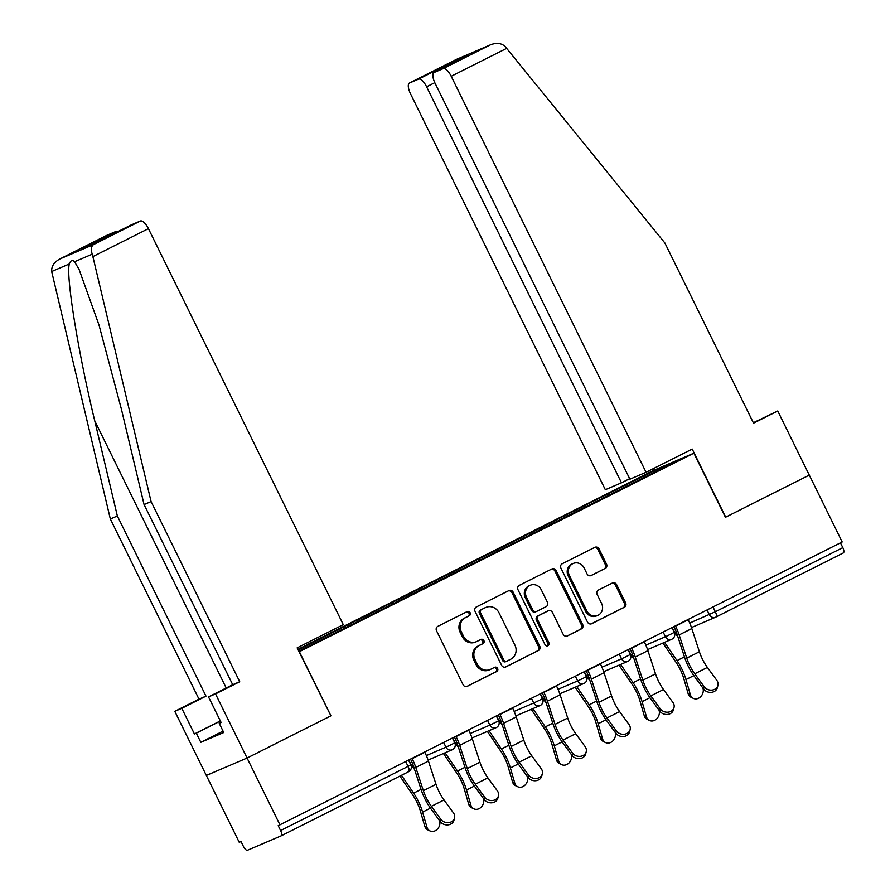 <?xml version="1.0" encoding="UTF-8"?>
<svg xmlns="http://www.w3.org/2000/svg" width="895" height="895" viewBox="0 0 895 895"><rect width="100%" height="100%" fill="white"/><g stroke="black" fill="none" stroke-linecap="round" stroke-linejoin="round"><path stroke-width="1.34" d="M470.121 612.728A2.338 2.159 66.9 0 0 467.156 611.598L437.812 626.366A3.345 3.088 66.9 0 0 436.525 630.751L463.073 684.697A3.345 3.088 66.9 0 0 467.302 686.308L496.658 671.541A2.338 2.159 66.9 0 0 494.7 667.29A2.338 2.159 66.9 0 0 494.588 667.346L490.796 669.259A10.695 9.89 66.9 0 1 490.27 669.494A10.695 9.89 66.9 0 1 477.236 664.112L475.021 659.615A10.695 9.89 66.9 0 1 479.138 645.575L482.942 643.673A2.338 2.159 66.9 0 0 480.984 639.422A2.338 2.159 66.9 0 0 480.872 639.466L477.08 641.379A10.695 9.89 66.9 0 1 476.554 641.625A10.695 9.89 66.9 0 1 463.52 636.244L461.305 631.747A10.695 9.89 66.9 0 1 465.422 617.707L469.226 615.794A2.338 2.159 66.9 0 0 470.121 612.728M476.554 641.625L475.368 642.129A10.695 9.89 66.9 0 1 462.335 636.748L460.119 632.25A10.695 9.89 66.9 0 1 464.236 618.21L468.04 616.308A2.338 2.159 66.9 0 0 466.508 611.923M466.664 686.543L495.461 672.044A2.338 2.159 66.9 0 0 493.939 667.67M490.27 669.494L489.084 670.008A10.695 9.89 66.9 0 1 476.05 664.616L473.835 660.13A10.695 9.89 66.9 0 1 477.952 646.089L481.745 644.176A2.338 2.159 66.9 0 0 480.223 639.802M605.233 568.482A3.345 3.088 66.9 0 0 606.519 564.096L599.068 548.959A3.345 3.088 66.9 0 0 594.828 547.348L562.239 563.749A3.345 3.088 66.9 0 0 560.952 568.135L587.5 622.081A3.345 3.088 66.9 0 0 591.74 623.692L624.33 607.291A3.345 3.088 66.9 0 0 625.616 602.906L616.621 584.625A3.345 3.088 66.9 0 0 612.381 583.014L598.431 590.04A3.345 3.088 66.9 0 0 597.144 594.425L601.608 603.487A8.939 8.268 66.9 0 1 597.737 615.424A8.939 8.268 66.9 0 1 586.829 610.927L569.354 575.407A8.939 8.268 66.9 0 1 573.225 563.47A8.939 8.268 66.9 0 1 584.133 567.978L587.042 573.896A3.345 3.088 66.9 0 0 591.282 575.496L604.047 568.985A3.345 3.088 66.9 0 0 605.333 564.6L597.882 549.463A3.345 3.088 66.9 0 0 594.28 547.628M725.722 517.165L692.215 449.077L646.067 472.303L451.203 76.276A10.214 3.871 -116.7 0 0 443.137 68.646L489.979 45.063C496.087 42.512 501.111 42.971 505.071 46.428L664.895 243.015L753.545 423.167L777.744 410.984L809.293 475.111L725.431 517.288L809.293 475.111L842.195 541.978L278.2 825.66L280.605 830.538L408.075 766.4L405.726 761.623M725.442 517.31L693.882 453.183L299.087 651.828M106.583 235.452A10.214 3.871 63.3 0 1 106.662 235.407A10.214 3.871 63.3 0 1 106.751 235.374L59.898 258.946C54.103 262.123 51.362 266.307 51.675 271.521L110.342 518.999L198.992 699.14L174.793 711.324L206.342 775.439L247.076 758.031L330.926 715.832L299.377 651.705M280.605 830.538A5.101 1.935 -116.7 0 1 281.119 835.863A5.101 1.935 -116.7 0 1 281.075 835.885L247.467 850.25A5.101 1.935 -116.7 0 1 243.429 846.435L241.023 841.546L239.245 842.307L206.342 775.439L247.076 758.031L279.978 824.899M513.171 592.188A3.345 3.088 66.9 0 0 508.931 590.577L476.341 606.978A3.345 3.088 66.9 0 0 475.055 611.363L501.603 665.309A3.345 3.088 66.9 0 0 505.832 666.92L538.432 650.52A3.345 3.088 66.9 0 0 539.719 646.134L513.171 592.188L511.985 592.691A3.345 3.088 66.9 0 0 508.382 590.857M519.29 585.364L551.879 568.963A3.345 3.088 66.9 0 1 556.119 570.574L582.667 624.52A3.345 3.088 66.9 0 1 581.381 628.905L567.43 635.92A3.345 3.088 66.9 0 1 563.19 634.32L552.428 612.437A3.345 3.088 66.9 0 0 548.188 610.826L538.935 615.491A3.345 3.088 66.9 0 0 537.649 619.877L548.859 642.655A2.338 2.159 66.9 0 1 547.841 645.776A2.338 2.159 66.9 0 1 544.988 644.601L518.004 589.749A3.345 3.088 66.9 0 1 519.29 585.364M297.878 649.378L653.149 470.602L693.882 453.183M608.701 495.528L607.906 493.895L581.168 507.353L584.256 506.033L585.498 507.208M607.906 493.895L656.717 469.562L677.381 460.735L298.796 651.247M298.18 649.983L320.88 638.571L321.954 639.589M345.325 628.066L344.519 626.433L320.88 638.571M344.519 626.433L364.78 616.476L366.01 617.651M389.224 605.971L388.419 604.349L364.78 616.476M388.419 604.349L408.668 594.392L409.91 595.567M433.113 583.887L432.319 582.253L408.668 594.392M432.319 582.253L452.568 572.297L453.81 573.471M477.013 561.791L476.207 560.169L452.568 572.297M476.207 560.169L496.468 550.212L497.709 551.387M520.912 539.707L520.107 538.074L496.468 550.212M520.107 538.074L540.356 528.117L541.598 529.292M564.801 517.612L564.007 515.99L540.356 528.117M564.007 515.99L584.256 506.033M567.094 514.67L568.336 515.844M523.195 536.754L524.436 537.929M479.295 558.849L480.537 560.024M435.406 580.933L436.648 582.108M391.507 603.029L392.748 604.203M347.607 625.113L348.849 626.287M840.461 542.851L842.821 547.628A5.101 1.935 63.3 0 1 843.325 552.942A5.101 1.935 63.3 0 1 843.291 552.965L715.899 617.069M610.994 492.574L612.225 493.749M656.717 469.562L656.661 471.162M330.926 715.832L297.14 647.879L343.288 624.654L148.425 228.639L92.879 256.596L92.196 254.191C90.809 249.448 91.245 246.237 93.505 244.581L140.358 221.009A10.214 3.871 63.3 0 1 148.425 228.639M505.194 667.155L537.246 651.023A3.345 3.088 66.9 0 0 538.533 646.637L511.985 592.691M481.443 609.64A2.338 2.159 66.9 0 0 480.548 612.717L503.84 660.074A2.338 2.159 66.9 0 0 506.805 661.192L510.81 659.179A10.695 9.89 66.9 0 0 514.938 645.138L499.007 612.773A10.695 9.89 66.9 0 0 485.963 607.392A10.695 9.89 66.9 0 0 485.448 607.627L480.257 610.155A2.338 2.159 66.9 0 0 479.351 613.22L480.548 612.717M506.581 661.293L505.619 661.707A2.338 2.159 66.9 0 1 502.654 660.577L479.351 613.22M485.963 607.392L484.777 607.895A10.695 9.89 66.9 0 0 484.262 608.141L485.448 607.627M480.257 610.155L484.262 608.141M566.792 636.155L580.195 629.409A3.345 3.088 66.9 0 0 581.481 625.023L554.934 571.077A3.345 3.088 66.9 0 0 551.331 569.242M547.326 611.196A3.345 3.088 66.9 0 0 547.002 611.341L537.75 615.995A3.345 3.088 66.9 0 0 536.463 620.38L547.673 643.158L548.859 642.655M547.214 645.933A2.338 2.159 66.9 0 0 547.673 643.158M541.251 589.738A8.939 8.268 66.9 0 0 530.355 585.24A8.939 8.268 66.9 0 0 526.484 597.166L532.637 609.685A3.345 3.088 66.9 0 0 536.877 611.296L546.129 606.631A3.345 3.088 66.9 0 0 547.416 602.245L541.251 589.738M530.355 585.24L529.169 585.744A8.939 8.268 66.9 0 0 525.287 597.681L526.484 597.166M535.691 611.8A3.345 3.088 66.9 0 1 531.451 610.189L525.287 597.681M590.644 575.731L604.047 568.985M573.225 563.47L572.039 563.984A8.939 8.268 66.9 0 0 568.168 575.921L569.354 575.407M597.737 615.424L596.54 615.928A8.939 8.268 66.9 0 1 585.643 611.43L568.168 575.921M591.103 623.927L623.144 607.794A3.345 3.088 66.9 0 0 624.43 603.409L615.436 585.129A3.345 3.088 66.9 0 0 611.833 583.294M401.486 775.294L413.624 793.149A27.23 10.315 63.3 0 1 418.424 801.439A27.23 10.315 63.3 0 1 422.597 812.101L426.971 827.204A7.663 6.354 115.7 0 0 429.969 830.918L427.754 829.844A7.663 6.354 -64.3 0 1 424.745 826.13L420.381 811.027A22.8 8.637 -116.7 0 0 416.88 802.099A22.8 8.637 -116.7 0 0 412.852 795.163L399.897 776.088M429.969 830.918A7.663 6.354 115.7 0 0 437.42 829.106A7.663 6.354 115.7 0 0 439.635 820.827L439.59 820.704M408.713 760.112A22.8 8.637 -116.7 0 0 412.36 766.288L414.598 769.588M454.537 817.974L453.955 820.245A7.663 6.5 -165.7 0 1 447.936 824.888A7.663 6.5 -165.7 0 1 440.206 821.543L440.787 819.272A7.663 6.5 14.3 0 0 448.518 822.617A7.663 6.5 14.3 0 0 454.537 817.974A7.663 6.5 14.3 0 0 453.452 812.895L444.021 799.962A22.8 8.637 63.3 0 1 439.042 791.661A22.8 8.637 63.3 0 1 436.022 784.3L428.448 761.086A27.23 10.315 -116.7 0 0 424.845 752.292L424.722 752.057M440.787 819.272L431.356 806.328A22.8 8.637 63.3 0 1 426.378 798.038A22.8 8.637 63.3 0 1 423.357 790.665L415.783 767.462A27.23 10.315 -116.7 0 0 412.181 758.658L412.058 758.423M410.57 759.184L410.637 759.318A22.8 8.637 63.3 0 1 413.658 766.691L421.232 789.905A27.23 10.315 -116.7 0 0 424.834 798.698A27.23 10.315 -116.7 0 0 430.775 808.599L440.206 821.543M223.068 731.125L200.827 742.324L223.75 732.524L219.241 723.361L221.143 722.545L208.524 696.903L232.722 684.72L144.073 504.579L121.463 409.395L98.998 325.019L79.051 269.328L74.52 261.754C72.372 259.628 70.649 260.367 69.351 263.958C65.682 275.324 78.312 353.368 94.747 420.818L117.357 516.001L205.995 696.142L181.797 708.325L194.416 733.967L220.338 720.922M144.073 504.579L151.087 501.58L239.726 681.733L215.527 693.905L247.076 758.031L330.647 715.966M92.879 256.596L151.087 501.58M208.524 696.903L215.527 693.905M232.722 684.72L239.726 681.733M106.751 235.374L115.779 231.514A10.214 3.871 63.3 0 1 117.692 231.727M200.827 742.324L196.318 733.162L194.416 733.967M174.793 711.324L181.797 708.325M198.992 699.14L205.995 696.142M110.342 518.999L117.357 516.001M131.173 224.947A10.214 3.871 63.3 0 1 131.252 224.902A10.214 3.871 63.3 0 1 131.33 224.869L140.358 221.009M219.241 723.361L221.087 722.433M220.394 721.046L196.318 733.162M131.33 224.869L97.801 241.739L82.004 248.508L115.779 231.514M93.505 244.581L59.618 259.091L106.662 235.407M443.137 68.646L434.109 72.506A10.214 3.871 -116.7 0 0 434.019 72.54A10.214 3.871 -116.7 0 0 435.048 83.19L629.912 479.205L646.067 472.303M777.744 410.984L753.333 422.742M418.547 79.152L409.518 83.011A10.214 3.871 -116.7 0 0 409.44 83.045A10.214 3.871 -116.7 0 0 410.469 93.695L605.333 489.71L621.488 482.808L426.613 86.793A10.214 3.871 -116.7 0 0 418.547 79.152L452.311 62.158L450.677 64.16M629.666 478.691L621.488 482.808M653.439 470.479L652.701 468.958M467.313 55.792L434.109 72.506M456.372 59.439L490.684 44.75L456.495 59.372L409.518 83.011M445.106 752.796L457.513 771.065A27.23 10.315 63.3 0 1 462.323 779.355A27.23 10.315 63.3 0 1 466.496 790.005L470.859 805.108A7.663 6.354 115.7 0 0 473.869 808.823L471.643 807.749A7.663 6.354 -64.3 0 1 468.644 804.034L464.27 788.931A22.8 8.637 -116.7 0 0 460.78 780.015A22.8 8.637 -116.7 0 0 456.752 773.067L443.45 753.5M473.869 808.823A7.663 6.354 115.7 0 0 481.309 807.01A7.663 6.354 115.7 0 0 483.524 798.743L483.49 798.608M452.613 738.017A22.8 8.637 -116.7 0 0 456.249 744.192L458.497 747.493M488.994 730.7L501.413 748.97A27.23 10.315 63.3 0 1 506.212 757.259A27.23 10.315 63.3 0 1 510.396 767.921L514.759 783.024A7.663 6.354 115.7 0 0 517.769 786.739L515.542 785.665A7.663 6.354 -64.3 0 1 512.533 781.95L508.17 766.847A22.8 8.637 -116.7 0 0 504.668 757.92A22.8 8.637 -116.7 0 0 500.652 750.983L487.35 731.405M517.769 786.739A7.663 6.354 115.7 0 0 525.208 784.926A7.663 6.354 115.7 0 0 527.423 776.647L527.39 776.524M496.512 715.933A22.8 8.637 -116.7 0 0 500.148 722.108L502.386 725.409M532.894 708.616L545.312 726.885A27.23 10.315 63.3 0 1 550.112 735.175A27.23 10.315 63.3 0 1 554.285 745.826L558.659 760.929A7.663 6.354 115.7 0 0 561.657 764.643L559.442 763.569A7.663 6.354 -64.3 0 1 556.433 759.855L552.07 744.763A22.8 8.637 -116.7 0 0 548.568 735.835A22.8 8.637 -116.7 0 0 544.54 728.888L531.25 709.321M561.657 764.643A7.663 6.354 115.7 0 0 569.108 762.831A7.663 6.354 115.7 0 0 571.323 754.563L571.278 754.429M540.401 693.838A22.8 8.637 -116.7 0 0 544.048 700.013L546.286 703.313M576.794 686.521L589.201 704.79A27.23 10.315 63.3 0 1 594.011 713.08A27.23 10.315 63.3 0 1 598.184 723.742L602.559 738.845A7.663 6.354 115.7 0 0 605.557 742.559L603.331 741.485A7.663 6.354 -64.3 0 1 600.332 737.771L595.958 722.668A22.8 8.637 -116.7 0 0 592.468 713.74A22.8 8.637 -116.7 0 0 588.44 706.804L575.149 687.226M605.557 742.559A7.663 6.354 115.7 0 0 613.008 740.747A7.663 6.354 115.7 0 0 615.212 732.468L615.178 732.345M584.301 671.753A22.8 8.637 -116.7 0 0 587.937 677.929L590.185 681.229M620.694 664.437L633.101 682.706A27.23 10.315 63.3 0 1 637.9 690.996A27.23 10.315 63.3 0 1 642.084 701.646L646.447 716.75A7.663 6.354 115.7 0 0 649.457 720.464L647.23 719.39A7.663 6.354 -64.3 0 1 644.232 715.676L639.858 700.584A22.8 8.637 -116.7 0 0 636.356 691.656A22.8 8.637 -116.7 0 0 632.34 684.709L619.038 665.142M649.457 720.464A7.663 6.354 115.7 0 0 656.896 718.651A7.663 6.354 115.7 0 0 659.112 710.384L659.078 710.25M628.2 649.658A22.8 8.637 -116.7 0 0 631.836 655.834L634.085 659.134M498.437 795.89L497.855 798.161A7.663 6.5 -165.7 0 1 491.836 802.804A7.663 6.5 -165.7 0 1 484.106 799.448L484.676 797.176A7.663 6.5 14.3 0 0 492.418 800.533A7.663 6.5 14.3 0 0 498.437 795.89A7.663 6.5 14.3 0 0 497.34 790.811L487.909 777.867A22.8 8.637 63.3 0 1 482.942 769.577A22.8 8.637 63.3 0 1 479.921 762.204L472.336 739.001A27.23 10.315 -116.7 0 0 468.734 730.197L468.622 729.962M484.676 797.176L475.256 784.244A22.8 8.637 63.3 0 1 470.278 775.954A22.8 8.637 63.3 0 1 467.257 768.581L459.683 745.367A27.23 10.315 -116.7 0 0 456.07 736.574L455.958 736.339M454.459 737.088L454.526 737.234A22.8 8.637 63.3 0 1 457.546 744.606L465.131 767.809A27.23 10.315 -116.7 0 0 468.734 776.614A27.23 10.315 -116.7 0 0 474.674 786.515L484.106 799.448M542.325 773.795L541.755 776.066A7.663 6.5 -165.7 0 1 535.736 780.708A7.663 6.5 -165.7 0 1 527.994 777.363L528.576 775.092A7.663 6.5 14.3 0 0 536.318 778.449A7.663 6.5 14.3 0 0 542.325 773.795A7.663 6.5 14.3 0 0 541.24 768.715L531.809 755.783A22.8 8.637 63.3 0 1 526.831 747.493A22.8 8.637 63.3 0 1 523.821 740.12L516.236 716.906A27.23 10.315 -116.7 0 0 512.634 708.113L512.522 707.878M528.576 775.092L519.145 762.148A22.8 8.637 63.3 0 1 514.178 753.858A22.8 8.637 63.3 0 1 511.157 746.486L503.572 723.283A27.23 10.315 -116.7 0 0 499.969 714.478L499.857 714.244M498.358 715.004L498.425 715.139A22.8 8.637 63.3 0 1 501.446 722.511L509.02 745.725A27.23 10.315 -116.7 0 0 512.634 754.519A27.23 10.315 -116.7 0 0 518.574 764.419L527.994 777.363M586.225 751.71L585.643 753.982A7.663 6.5 -165.7 0 1 579.636 758.624A7.663 6.5 -165.7 0 1 571.894 755.268L572.476 753.008A7.663 6.5 14.3 0 0 580.206 756.353A7.663 6.5 14.3 0 0 586.225 751.71A7.663 6.5 14.3 0 0 585.14 746.631L575.709 733.687A22.8 8.637 63.3 0 1 570.73 725.397A22.8 8.637 63.3 0 1 567.71 718.025L560.136 694.822A27.23 10.315 -116.7 0 0 556.533 686.018L556.41 685.783M572.476 753.008L563.044 740.064A22.8 8.637 63.3 0 1 558.066 731.774A22.8 8.637 63.3 0 1 555.057 724.402L547.471 701.188A27.23 10.315 -116.7 0 0 543.869 692.394L543.757 692.159M542.258 692.909L542.325 693.054A22.8 8.637 63.3 0 1 545.346 700.427L552.92 723.63A27.23 10.315 -116.7 0 0 556.522 732.434A27.23 10.315 -116.7 0 0 562.463 742.335L571.894 755.268M630.125 729.615L629.543 731.886A7.663 6.5 -165.7 0 1 623.524 736.529A7.663 6.5 -165.7 0 1 615.794 733.184L616.375 730.913A7.663 6.5 14.3 0 0 624.106 734.269A7.663 6.5 14.3 0 0 630.125 729.615A7.663 6.5 14.3 0 0 629.028 724.536L619.608 711.603A22.8 8.637 63.3 0 1 614.63 703.313A22.8 8.637 63.3 0 1 611.609 695.941L604.035 672.727A27.23 10.315 -116.7 0 0 600.422 663.933L600.31 663.698M616.375 730.913L606.944 717.969A22.8 8.637 63.3 0 1 601.966 709.679A22.8 8.637 63.3 0 1 598.945 702.306L591.371 679.104A27.23 10.315 -116.7 0 0 587.769 670.299L587.646 670.064M586.147 670.825L586.225 670.959A22.8 8.637 63.3 0 1 589.234 678.332L596.82 701.546A27.23 10.315 -116.7 0 0 600.422 710.339A27.23 10.315 -116.7 0 0 606.362 720.24L615.794 733.184M674.024 707.531L673.443 709.802A7.663 6.5 -165.7 0 1 667.424 714.445A7.663 6.5 -165.7 0 1 659.693 711.089L660.264 708.829A7.663 6.5 14.3 0 0 668.006 712.174A7.663 6.5 14.3 0 0 674.024 707.531A7.663 6.5 14.3 0 0 672.928 702.452L663.497 689.508A22.8 8.637 63.3 0 1 658.53 681.218A22.8 8.637 63.3 0 1 655.509 673.846L647.924 650.643A27.23 10.315 -116.7 0 0 644.322 641.838L644.21 641.603M660.264 708.829L650.833 695.885A22.8 8.637 63.3 0 1 645.866 687.595A22.8 8.637 63.3 0 1 642.845 680.222L635.26 657.008A27.23 10.315 -116.7 0 0 631.657 648.215L631.546 647.98M630.046 648.73L630.114 648.875A22.8 8.637 63.3 0 1 633.134 656.248L640.719 679.45A27.23 10.315 -116.7 0 0 644.322 688.255A27.23 10.315 -116.7 0 0 650.262 698.156L659.693 711.089M664.582 642.341L677 660.611A27.23 10.315 63.3 0 1 681.8 668.901A27.23 10.315 63.3 0 1 685.973 679.562L690.347 694.665A7.663 6.354 115.7 0 0 693.356 698.38L691.13 697.306A7.663 6.354 -64.3 0 1 688.121 693.591L683.758 678.488A22.8 8.637 -116.7 0 0 680.256 669.561A22.8 8.637 -116.7 0 0 676.24 662.624L662.938 643.046M693.356 698.38A7.663 6.354 115.7 0 0 700.796 696.567A7.663 6.354 115.7 0 0 703.011 688.289L702.967 688.165M672.1 627.574A22.8 8.637 -116.7 0 0 675.736 633.75L677.974 637.05M717.913 685.436L717.342 687.707A7.663 6.5 -165.7 0 1 711.324 692.35A7.663 6.5 -165.7 0 1 703.582 689.005L704.164 686.733A7.663 6.5 14.3 0 0 711.894 690.09A7.663 6.5 14.3 0 0 717.913 685.436A7.663 6.5 14.3 0 0 716.828 680.357L707.397 667.424A22.8 8.637 63.3 0 1 702.418 659.134A22.8 8.637 63.3 0 1 699.398 651.761L691.824 628.547A27.23 10.315 -116.7 0 0 688.221 619.754L688.11 619.519M704.164 686.733L694.733 673.801A22.8 8.637 63.3 0 1 689.754 665.5A22.8 8.637 63.3 0 1 686.745 658.127L679.16 634.924A27.23 10.315 -116.7 0 0 675.557 626.12L675.445 625.885M673.946 626.645L674.013 626.78A22.8 8.637 63.3 0 1 677.034 634.152L684.608 657.366A27.23 10.315 -116.7 0 0 688.21 666.16A27.23 10.315 -116.7 0 0 694.162 676.061L703.582 689.005M281.119 835.863L408.59 771.714A5.101 1.935 -116.7 0 0 408.59 771.714L281.153 835.84M408.59 771.714A5.101 1.935 -116.7 0 0 408.075 766.4L410.872 764.901A5.101 5.101 0 0 1 408.59 771.714M713.002 606.989L715.351 611.766L842.821 547.628M689.732 623.043L715.351 611.766A5.101 1.935 63.3 0 1 715.866 617.091A5.101 1.935 63.3 0 1 715.821 617.114A5.101 4.721 -113.1 0 1 709.343 614.652L707.05 609.987M426.356 755.57L445.967 747.191L443.674 742.526M451.964 744.304L445.967 747.191A5.101 4.721 -113.1 0 0 452.199 749.764A5.101 5.101 0 0 0 454.772 742.816L451.964 744.304M452.445 749.652A5.101 4.721 -113.1 0 1 452.199 749.764L428.101 760.068M470.255 733.486L489.867 725.107L487.562 720.43M514.144 711.391L533.756 703.011L531.462 698.346M558.044 689.307L577.655 680.927L575.362 676.251M601.943 667.211L621.555 658.832L619.25 654.167M645.843 645.127L665.444 636.748L663.15 632.071M495.864 722.22L489.867 725.107A5.101 4.721 -113.1 0 0 496.087 727.669A5.101 5.101 0 0 0 498.66 720.721L495.864 722.22M496.333 727.557A5.101 4.721 -113.1 0 1 496.087 727.669L472.001 737.972M539.763 700.125L533.756 703.011A5.101 4.721 -113.1 0 0 539.987 705.584A5.101 5.101 0 0 0 542.56 698.637L539.763 700.125M540.233 705.473A5.101 4.721 -113.1 0 1 539.987 705.584L515.889 715.888M583.663 678.041L577.655 680.927A5.101 4.721 -113.1 0 0 583.887 683.489A5.101 5.101 0 0 0 586.46 676.542L583.663 678.041M584.133 683.377A5.101 4.721 -113.1 0 1 583.887 683.489L559.789 693.793M627.552 655.946L621.555 658.832A5.101 4.721 -113.1 0 0 627.775 661.405A5.101 5.101 0 0 0 630.349 654.458L627.552 655.946M628.021 661.293A5.101 4.721 -113.1 0 1 627.775 661.405L603.689 671.709M671.451 633.861L665.444 636.748A5.101 4.721 -113.1 0 0 671.675 639.31A5.101 5.101 0 0 0 674.248 632.362L671.451 633.861M671.921 639.198A5.101 4.721 -113.1 0 1 671.675 639.31L647.577 649.613M464.236 618.21L465.422 617.707M460.119 632.25L461.305 631.747M462.335 636.748L463.52 636.244M481.745 644.176L482.942 643.673M477.952 646.089L479.138 645.575M473.835 660.13L475.021 659.615M476.05 664.616L477.236 664.112M495.461 672.044L496.658 671.541M468.04 616.308L469.226 615.794M538.533 646.637L539.719 646.134M537.246 651.023L538.432 650.52M502.654 660.577L503.84 660.074M554.934 571.077L556.119 570.574M581.481 625.023L582.667 624.52M580.195 629.409L581.381 628.905M547.002 611.341L548.188 610.826M537.75 615.995L538.935 615.491M536.463 620.38L537.649 619.877M531.451 610.189L532.637 609.685M585.643 611.43L586.829 610.927M615.436 585.129L616.621 584.625M624.43 603.409L625.616 602.906M623.144 607.794L624.33 607.291M597.882 549.463L599.068 548.959M605.333 564.6L606.519 564.096M430.45 808.151L422.597 812.101M424.745 826.13L426.971 827.204M412.36 766.288L411.387 766.78M421.075 789.401L413.624 793.149M423.357 790.665L436.022 784.3M431.356 806.328L444.021 799.962M415.783 767.462L428.448 761.086M412.181 758.658L424.845 752.292M92.196 254.191L74.52 261.754M69.351 263.958L51.675 271.521M97.566 241.851L82.004 248.508M226.211 687.998L94.747 420.818M452.311 62.158L467.872 55.512M506.749 48.33L451.203 76.276M434.802 82.676L426.613 86.793M474.35 786.056L466.496 790.005M468.644 804.034L470.859 805.108M456.249 744.192L455.275 744.685M464.964 767.317L457.513 771.065M518.239 763.972L510.396 767.921M512.533 781.95L514.759 783.024M500.148 722.108L499.175 722.601M508.863 745.222L501.413 748.97M562.138 741.877L554.285 745.826M556.433 759.855L558.659 760.929M544.048 700.013L543.075 700.505M552.763 723.138L545.312 726.885M606.038 719.793L598.184 723.742M600.332 737.771L602.559 738.845M587.937 677.929L586.963 678.421M596.652 701.042L589.201 704.79M649.927 697.697L642.084 701.646M644.232 715.676L646.447 716.75M631.836 655.834L630.863 656.326M640.551 678.958L633.101 682.706M467.257 768.581L479.921 762.204M475.256 784.244L487.909 777.867M459.683 745.367L472.336 739.001M456.07 736.574L468.734 730.197M511.157 746.486L523.821 740.12M519.145 762.148L531.809 755.783M503.572 723.283L516.236 716.906M499.969 714.478L512.634 708.113M555.057 724.402L567.71 718.025M563.044 740.064L575.709 733.687M547.471 701.188L560.136 694.822M543.869 692.394L556.533 686.018M598.945 702.306L611.609 695.941M606.944 717.969L619.608 711.603M591.371 679.104L604.035 672.727M587.769 670.299L600.422 663.933M642.845 680.222L655.509 673.846M650.833 695.885L663.497 689.508M635.26 657.008L647.924 650.643M631.657 648.215L644.322 641.838M693.826 675.613L685.973 679.562M688.121 693.591L690.347 694.665M675.736 633.75L674.763 634.242M684.451 656.863L677 660.611M686.745 658.127L699.398 651.761M694.733 673.801L707.397 667.424M679.16 634.924L691.824 628.547M675.557 626.12L688.221 619.754M691.477 627.529L715.575 617.226A5.101 5.101 0 0 0 715.866 617.091L843.325 552.942M408.556 760.191L410.872 764.901M452.445 738.106L454.772 742.816M496.345 716.011L498.66 720.721M540.244 693.927L542.56 698.637M584.144 671.832L586.46 676.542M628.033 649.748L630.349 654.458M671.932 627.652L674.248 632.362M505.507 661.752L506.693 661.248M547.169 611.263L548.355 610.759M535.523 611.878L536.709 611.363M131.252 224.902L97.678 241.795M434.019 72.54L467.593 55.647M409.44 83.045L456.495 59.372"/></g></svg>
